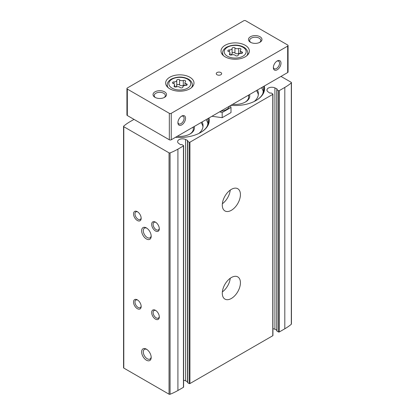<?xml version="1.0" encoding="UTF-8"?>
<svg xmlns="http://www.w3.org/2000/svg" width="415" height="415" viewBox="0 0 415 415"><rect width="100%" height="100%" fill="white"/><g stroke="black" fill="none" stroke-linecap="round" stroke-linejoin="round"><path stroke-width="0.62" d="M276.945 330.656A0.54 0.311 0 0 0 276.961 331.087L278.512 331.979A0.54 0.311 0 0 0 279.274 331.979L284.809 328.784A54.531 31.483 0 0 0 291.304 324.255A0.809 0.467 0 0 0 291.444 323.99L291.444 82.637A0.809 0.467 0 0 0 291.211 82.305L280.991 76.407M276.805 330.164L274.917 329.261A4.861 2.806 0 0 0 272.94 328.69M187.611 382.231A0.54 0.311 0 0 0 187.627 382.661L189.173 383.559A0.54 0.311 0 0 0 189.94 383.559L272.785 335.725A0.54 0.311 0 0 0 272.94 335.507L272.94 94.148A0.54 0.311 0 0 0 272.785 93.93L271.234 93.033A0.54 0.311 0 0 0 270.492 93.022A0.54 0.311 0 0 1 269.714 92.991L268.074 91.855A4.861 2.806 0 0 1 266.949 90.06A4.861 2.806 0 0 1 269.745 87.518A4.861 2.806 0 0 1 274.917 87.902L276.888 88.852A0.54 0.311 0 0 1 276.945 89.298A0.54 0.311 0 0 0 276.961 89.728L278.512 90.62A0.54 0.311 0 0 0 279.274 90.62L284.809 87.425A54.531 31.483 0 0 0 291.304 82.896A0.809 0.467 0 0 0 291.444 82.637M187.471 381.743L185.583 380.835A4.861 2.806 0 0 0 183.606 380.264M134.009 119.385L130.191 121.59A54.531 31.483 0 0 0 123.696 126.119A0.809 0.467 0 0 0 123.556 126.383L123.556 367.737A0.809 0.467 0 0 0 123.789 368.069L169.04 394.193A0.809 0.467 0 0 0 170.072 394.25A54.531 31.483 0 0 0 177.911 390.499L183.451 387.304A0.54 0.311 0 0 0 183.606 387.081L183.606 145.727A0.54 0.311 0 0 0 183.451 145.504L181.9 144.612A0.54 0.311 0 0 0 181.158 144.602A0.54 0.311 0 0 1 180.38 144.57L178.735 143.429A4.861 2.806 0 0 1 177.615 141.634A4.861 2.806 0 0 1 180.411 139.098A4.861 2.806 0 0 1 185.583 139.482L187.554 140.426A0.54 0.311 0 0 1 187.611 140.877A0.54 0.311 0 0 0 187.627 141.308L189.173 142.2A0.54 0.311 0 0 0 189.94 142.2L272.785 94.371A0.54 0.311 0 0 0 272.94 94.148M208.932 118.01A29.424 16.989 180 0 1 200.627 132.499A29.424 16.989 180 0 1 175.524 137.292M264.288 86.05A29.424 16.989 180 0 1 255.988 100.539A29.424 16.989 180 0 1 230.885 105.332M123.556 126.383A0.809 0.467 0 0 0 123.789 126.71L169.04 152.839A0.809 0.467 0 0 0 170.072 152.891A54.531 31.483 0 0 0 177.911 149.141L183.451 145.945A0.54 0.311 0 0 0 183.606 145.727M231.363 298.473A12.824 7.403 120 0 0 239.735 287.175A12.824 7.403 120 0 0 237.774 276.898A12.824 7.403 120 0 0 224.951 284.306A12.824 7.403 120 0 0 224.951 299.111A12.824 7.403 120 0 0 231.363 298.473M231.363 210.306A12.824 7.403 120 0 0 239.735 199.008A12.824 7.403 120 0 0 237.774 188.732A12.824 7.403 120 0 0 224.951 196.134A12.824 7.403 120 0 0 224.951 210.945A12.824 7.403 120 0 0 231.363 210.306M146.417 360.194A6.749 3.896 -120 0 0 151.19 357.434A6.749 3.896 -120 0 0 146.417 349.171A6.749 3.896 -120 0 0 141.645 351.925A6.749 3.896 -120 0 0 146.417 360.194M146.417 238.962A6.749 3.896 -120 0 0 151.19 236.208A6.749 3.896 -120 0 0 146.417 227.939A6.749 3.896 -120 0 0 141.645 230.699A6.749 3.896 -120 0 0 146.417 238.962M137.349 308.672A5.4 3.118 -120 0 0 141.167 306.467A5.4 3.118 -120 0 0 137.349 299.853A5.4 3.118 -120 0 0 133.531 302.058A5.4 3.118 -120 0 0 137.349 308.672M137.349 220.5A5.4 3.118 -120 0 0 141.167 218.3A5.4 3.118 -120 0 0 137.349 211.686A5.4 3.118 -120 0 0 133.531 213.891A5.4 3.118 -120 0 0 137.349 220.5M155.485 319.14A5.4 3.118 -120 0 0 159.303 316.936A5.4 3.118 -120 0 0 155.485 310.321A5.4 3.118 -120 0 0 151.667 312.526A5.4 3.118 -120 0 0 155.485 319.14M155.485 230.973A5.4 3.118 -120 0 0 159.303 228.769A5.4 3.118 -120 0 0 155.485 222.155A5.4 3.118 -120 0 0 151.667 224.359A5.4 3.118 -120 0 0 155.485 230.973M224.78 196.44A7.423 4.285 120 0 0 225.127 195.839M222.362 203.739A12.824 7.403 120 0 0 230.242 190.096M224.78 284.607A7.423 4.285 120 0 0 225.127 284.005M222.362 291.906A12.824 7.403 120 0 0 230.242 278.263M155.864 222.399A4.378 2.526 -120 0 0 154.017 222.357A4.378 2.526 -120 0 0 153.348 225.864A4.378 2.526 -120 0 0 156.206 229.718A4.378 2.526 -120 0 0 158.395 229.936A4.378 2.526 -120 0 0 159.282 228.317M155.864 310.565A4.378 2.526 -120 0 0 154.017 310.524A4.378 2.526 -120 0 0 153.348 314.031A4.378 2.526 -120 0 0 156.206 317.885A4.378 2.526 -120 0 0 158.395 318.103A4.378 2.526 -120 0 0 159.282 316.484M137.728 211.925A4.378 2.526 -120 0 0 135.887 211.889A4.378 2.526 -120 0 0 135.212 215.395A4.378 2.526 -120 0 0 138.071 219.25A4.378 2.526 -120 0 0 140.26 219.468A4.378 2.526 -120 0 0 141.147 217.849M137.728 300.097A4.378 2.526 -120 0 0 135.887 300.055A4.378 2.526 -120 0 0 135.212 303.562A4.378 2.526 -120 0 0 138.071 307.416A4.378 2.526 -120 0 0 140.26 307.634A4.378 2.526 -120 0 0 141.147 306.016M146.848 228.214A5.582 3.221 -120 0 0 144.451 228.141A5.582 3.221 -120 0 0 143.595 232.613A5.582 3.221 -120 0 0 147.242 237.53A5.582 3.221 -120 0 0 150.033 237.805A5.582 3.221 -120 0 0 151.169 235.694M146.848 349.446A5.582 3.221 -120 0 0 144.451 349.373A5.582 3.221 -120 0 0 143.595 353.845A5.582 3.221 -120 0 0 147.242 358.762A5.582 3.221 -120 0 0 150.033 359.037A5.582 3.221 -120 0 0 151.169 356.926M263.945 86.247A29.102 16.802 180 0 1 256.439 100.264A29.102 16.802 180 0 1 255.873 100.606M261.455 87.684A28.345 16.367 180 0 1 263.343 91.98M257.435 90.003A23.214 13.405 180 0 1 258.395 93.816A23.214 13.405 180 0 1 254.239 101.473M256.408 90.6A23.214 13.405 180 0 1 258.317 94.921M249.534 94.563A14.577 8.414 180 0 1 245.488 101.971A14.577 8.414 180 0 1 232.654 104.31M248.367 95.243A13.498 7.792 180 0 1 248.678 96.903A13.498 7.792 180 0 1 245.089 102.194M208.589 118.208A29.102 16.802 180 0 1 201.083 132.224A29.102 16.802 180 0 1 200.512 132.567M206.099 119.645A28.345 16.367 180 0 1 207.988 123.94M202.079 121.963A23.214 13.405 180 0 1 203.039 125.776A23.214 13.405 180 0 1 198.884 133.433M201.052 122.56A23.214 13.405 180 0 1 202.961 126.881M194.179 126.523A14.577 8.414 180 0 1 190.127 133.931A14.577 8.414 180 0 1 177.298 136.27M193.006 127.203A13.498 7.792 180 0 1 193.317 128.863A13.498 7.792 180 0 1 189.733 134.154M179.586 79.893A2.646 1.525 0 0 0 183.306 80.469A1.51 0.872 0 0 1 184.836 80.448A1.51 0.872 0 0 1 185.609 81.21A1.51 0.872 0 0 1 185.386 81.667A2.646 1.525 0 0 0 184.991 82.471A2.646 1.525 0 0 0 186.382 83.814A1.51 0.872 0 0 1 187.175 84.582A1.51 0.872 0 0 1 185.619 85.454A2.646 1.525 0 0 0 182.896 86.979A2.646 1.525 0 0 0 182.896 87.026A1.51 0.872 0 0 1 182.901 87.051A1.51 0.872 0 0 1 181.754 87.897A1.51 0.872 0 0 1 180.058 87.466A2.646 1.525 0 0 0 176.339 86.891A1.51 0.872 0 0 1 174.808 86.911A1.51 0.872 0 0 1 174.035 86.149A1.51 0.872 0 0 1 174.259 85.687A2.646 1.525 0 0 0 174.653 84.888A2.646 1.525 0 0 0 173.263 83.545A1.51 0.872 0 0 1 172.469 82.777A1.51 0.872 0 0 1 174.025 81.9A2.646 1.525 0 0 0 176.749 80.375A2.646 1.525 0 0 0 176.743 80.334A1.51 0.872 0 0 1 176.743 80.308A1.51 0.872 0 0 1 177.885 79.462A1.51 0.872 0 0 1 179.586 79.893L179.586 84.94A1.51 0.872 0 0 0 177.921 84.504A1.51 0.872 0 0 0 176.749 85.314M234.942 47.933A2.646 1.525 0 0 0 238.661 48.508A1.51 0.872 0 0 1 240.192 48.488A1.51 0.872 0 0 1 240.965 49.25A1.51 0.872 0 0 1 240.742 49.707A2.646 1.525 0 0 0 240.347 50.511A2.646 1.525 0 0 0 241.738 51.854A1.51 0.872 0 0 1 242.531 52.622A1.51 0.872 0 0 1 240.975 53.494A2.646 1.525 0 0 0 238.251 55.019A2.646 1.525 0 0 0 238.257 55.065A1.51 0.872 0 0 1 238.257 55.091A1.51 0.872 0 0 1 237.115 55.937A1.51 0.872 0 0 1 235.414 55.506A2.646 1.525 0 0 0 231.695 54.93A1.51 0.872 0 0 1 230.164 54.951A1.51 0.872 0 0 1 229.391 54.189A1.51 0.872 0 0 1 229.614 53.727A2.646 1.525 0 0 0 230.009 52.928A2.646 1.525 0 0 0 228.618 51.585A1.51 0.872 0 0 1 227.825 50.817A1.51 0.872 0 0 1 229.381 49.94A2.646 1.525 0 0 0 232.104 48.415A2.646 1.525 0 0 0 232.104 48.373A1.51 0.872 0 0 1 232.099 48.348A1.51 0.872 0 0 1 233.246 47.502A1.51 0.872 0 0 1 234.942 47.933L234.942 52.98A1.51 0.872 0 0 0 233.277 52.544A1.51 0.872 0 0 0 232.104 53.353M177.931 122.243A4.378 2.526 120 0 0 178.818 123.862A4.378 2.526 120 0 0 181.007 123.644A4.378 2.526 120 0 0 183.866 119.785A4.378 2.526 120 0 0 183.197 116.278A4.378 2.526 120 0 0 181.35 116.319M273.376 67.137A4.378 2.526 120 0 0 274.263 68.755A4.378 2.526 120 0 0 276.452 68.537A4.378 2.526 120 0 0 279.311 64.683A4.378 2.526 120 0 0 278.636 61.176A4.378 2.526 120 0 0 276.795 61.218M243.766 20.75L127.327 87.975A1.349 0.778 0 0 0 126.933 88.53A1.349 0.778 0 0 0 127.327 89.08L169.325 113.326A1.349 0.778 0 0 0 171.234 113.326L287.673 46.096A1.349 0.778 0 0 0 288.067 45.546A1.349 0.778 0 0 0 287.673 44.996L245.675 20.75A1.349 0.778 0 0 0 243.766 20.75M126.933 88.53L126.933 114.976A1.349 0.778 0 0 0 127.327 115.531L169.325 139.772A1.349 0.778 0 0 0 171.234 139.772L287.673 72.547A1.349 0.778 0 0 0 288.067 71.997L288.067 45.546M181.729 124.894A5.4 3.118 120 0 0 185.547 118.285A5.4 3.118 120 0 0 181.729 116.081A5.4 3.118 120 0 0 177.911 122.69A5.4 3.118 120 0 0 181.729 124.894M277.173 69.793A5.4 3.118 120 0 0 280.991 63.179A5.4 3.118 120 0 0 277.173 60.974A5.4 3.118 120 0 0 273.355 67.588A5.4 3.118 120 0 0 277.173 69.793M169.802 77.232A14.172 8.181 180 0 1 185.246 75.457A14.172 8.181 180 0 1 193.992 83.016A14.172 8.181 180 0 1 179.82 91.201A14.172 8.181 180 0 1 165.647 83.016A14.172 8.181 180 0 1 169.802 77.232M225.158 45.271A14.172 8.181 180 0 1 240.601 43.497A14.172 8.181 180 0 1 249.353 51.055A14.172 8.181 180 0 1 235.181 59.241A14.172 8.181 180 0 1 221.008 51.055A14.172 8.181 180 0 1 225.158 45.271M217.045 72.547A2.698 1.556 180 0 1 219.986 72.21A2.698 1.556 180 0 1 221.651 73.647A2.698 1.556 180 0 1 218.954 75.208A2.698 1.556 180 0 1 216.251 73.647A2.698 1.556 180 0 1 217.045 72.547M155.008 91.834A6.749 3.896 180 0 1 164.553 91.834A6.749 3.896 180 0 1 164.553 97.343A6.749 3.896 180 0 1 155.008 97.343A6.749 3.896 180 0 1 155.008 91.834M250.447 36.727A6.749 3.896 180 0 1 259.992 36.727A6.749 3.896 180 0 1 259.992 42.242A6.749 3.896 180 0 1 250.447 42.242A6.749 3.896 180 0 1 250.447 36.727M250.904 42.48A5.582 3.221 180 0 1 249.643 40.442A5.582 3.221 180 0 1 251.277 38.159A5.582 3.221 180 0 1 257.357 37.464A5.582 3.221 180 0 1 260.802 40.442A5.582 3.221 180 0 1 259.541 42.48M155.459 97.582A5.582 3.221 180 0 1 154.198 95.543A5.582 3.221 180 0 1 155.833 93.266A5.582 3.221 180 0 1 161.912 92.566A5.582 3.221 180 0 1 165.357 95.543A5.582 3.221 180 0 1 164.096 97.582M230.138 54.941A2.646 1.525 0 0 0 232.104 53.462A2.646 1.525 0 0 0 232.104 53.421L232.104 48.462M234.942 52.98A2.646 1.525 0 0 0 238.661 53.556L238.661 48.508M240.223 53.545A1.51 0.872 0 0 0 238.661 53.556M174.777 86.901A2.646 1.525 0 0 0 176.749 85.423A2.646 1.525 0 0 0 176.743 85.381L176.743 80.422M179.586 84.94A2.646 1.525 0 0 0 183.306 85.516L183.306 80.469M184.862 85.506A1.51 0.872 0 0 0 183.306 85.516M222.181 117.678L222.181 112.517L230.999 107.428L230.999 112.59L222.181 117.678L211.935 116.273M219.561 111.868L222.181 112.517M230.999 107.428L230.294 105.675M220.64 111.246A10.665 6.158 0 0 0 229.479 106.141M183.451 387.304L183.451 145.945M177.911 390.499L177.911 149.141M189.94 383.559L189.94 142.2M272.785 335.725L272.785 94.371M123.789 368.069L123.789 126.71M169.04 394.193L169.04 152.839M170.072 394.25L170.072 152.891M279.274 331.979L279.274 90.62M284.809 328.784L284.809 87.425M291.304 324.255L291.304 82.896M274.917 329.261L274.917 87.902M276.888 89.339L276.888 88.852M278.512 331.979L278.512 90.62M276.961 331.087L276.961 89.728M185.583 380.835L185.583 139.482M187.554 140.918L187.554 140.426M189.173 383.559L189.173 142.2M187.627 382.661L187.627 141.308M262.882 86.86A28.345 16.367 180 0 1 263.525 90.32L262.82 93.593C261.818 95.974 259.691 98.194 256.439 100.264M207.526 118.82A28.345 16.367 180 0 1 208.169 122.28L207.464 125.553C206.463 127.934 204.336 130.154 201.083 132.224M172.059 79.198A10.977 6.334 180 0 1 190.423 82.04A10.977 6.334 180 0 1 176.982 89.801A10.977 6.334 180 0 1 172.059 79.198M227.42 47.237A10.977 6.334 180 0 1 245.779 50.08A10.977 6.334 180 0 1 232.338 57.841A10.977 6.334 180 0 1 227.42 47.237M127.327 89.08L127.327 115.531M169.325 113.326L169.325 139.772M171.234 113.326L171.234 139.772M287.673 46.096L287.673 72.547M247.968 54.583L247.745 52.477A12.59 7.268 180 0 1 246.759 55.776M223.597 55.776A12.59 7.268 180 0 1 222.616 52.477L222.388 54.583M192.612 86.543L192.384 84.437A12.59 7.268 180 0 1 191.403 87.736M168.241 87.736A12.59 7.268 180 0 1 167.255 84.437L167.032 86.543M229.381 51.937L229.381 49.94M241.738 53.39L241.738 51.854M229.614 54.645L229.614 53.727M174.025 83.897L174.025 81.9M186.382 85.35L186.382 83.814M174.259 86.605L174.259 85.687M276.805 330.864L276.805 89.51M187.471 382.443L187.471 141.084M248.678 95.061L248.678 96.903M193.317 127.021L193.317 128.863M247.745 52.477C247.402 50.168 245.95 48.327 243.387 46.957C238.034 44.405 232.436 44.472 226.611 47.16C224.038 48.814 222.71 50.589 222.616 52.477M192.384 84.437C192.046 82.129 190.594 80.287 188.031 78.917C182.678 76.365 177.081 76.433 171.25 79.12C168.682 80.775 167.349 82.549 167.255 84.437M232.104 53.462L232.104 48.415M240.347 53.525L240.347 50.511M230.009 54.889L230.009 52.928M176.749 85.423L176.749 80.375M184.991 85.485L184.991 82.471M174.653 86.849L174.653 84.888"/></g></svg>
